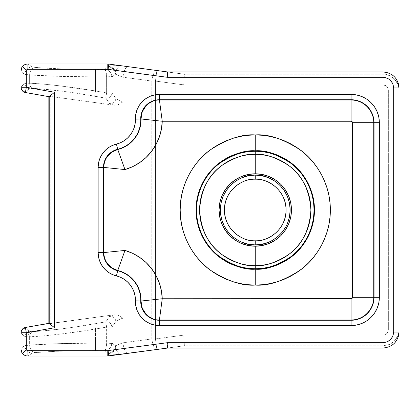 <?xml version="1.0" encoding="UTF-8"?>
<svg xmlns="http://www.w3.org/2000/svg" width="420" height="420" viewBox="0 0 420 420"><rect width="100%" height="100%" fill="white"/><g stroke="black" fill="none" stroke-linecap="round" stroke-linejoin="round"><path stroke-width="0.32" stroke-dasharray="2.1 1.58" d="M48.904 323.673L114.14 314.806L109.751 316.292L105.709 321.862L77.096 326.702L60.433 329.033L38.792 331.244L31.521 331.632L29.306 331.322A5.324 5.276 -50 0 0 24.927 336.536L21.032 333.265L21 349.981L21.032 348.227L22.365 353.483A5.324 5.229 0 0 1 21 349.981A5.324 5.229 180 0 0 22.365 353.483C23.861 355.11 25.715 355.955 27.919 356.008L107.189 356.024L27.919 356.008L32.34 353.068L34.241 352.669L54.715 351.372L78.487 350.695L104.68 350.564L108.707 353.682L118.377 354.512L107.189 356.008L118.377 354.512C112.844 354.281 109.505 353.955 108.355 353.53L104.68 350.564L95.534 350.564C71.253 350.6 51.203 351.267 35.401 352.558L32.34 353.068L27.919 356.008L24.875 355.341L22.365 353.483L21.383 350.936L21.032 348.227L24.927 345.634L24.927 336.536L21.032 333.265L21.032 348.227L24.927 345.634L24.927 336.536L27.888 336.845A5.324 4.557 90 0 1 31.521 331.632L32.834 331.601A5.324 4.116 -92.6 0 0 29.631 336.814L43.076 335.906L59.073 334.246L86.137 330.535L106.627 327.075L106.622 343.13L95.534 343.13L95.534 329.033L95.534 343.13L59.073 343.655L29.631 345.119L29.631 336.814L29.631 345.119L24.927 345.634A7.455 7.397 -123.6 0 0 32.34 353.068A7.455 7.397 56.4 0 1 24.927 345.634L29.631 345.119A7.455 5.759 -94.9 0 0 35.401 352.558A7.455 5.759 85.1 0 1 29.631 345.119C44.772 343.896 71.106 343.103 95.534 343.13L95.534 350.564L95.534 343.13L106.622 343.13L106.008 348.212L105.394 349.855L104.68 350.564C105.793 349.87 106.444 347.393 106.622 343.13L106.627 327.075L111.93 327.075L115.81 321.657L115.81 345.655L115.343 345.718L111.93 342.993L111.93 327.075L111.93 342.993L106.627 342.993L111.93 342.993L111.914 343.466L106.622 343.13L111.914 343.466C111.237 347.697 108.827 350.065 104.68 350.564L107.336 349.981L109.625 348.443L111.227 346.169L111.93 342.993L115.343 345.718A7.455 7.408 -51.4 0 1 107.914 353.152A7.455 7.408 128.6 0 0 115.343 345.718L122.934 342.794L122.934 318.176L118.834 315.556L116.534 314.858L114.14 314.806L50.248 323.6L50.248 96.401L114.14 105.194L116.534 105.142L119.915 103.913L122.934 101.824L122.934 77.207L151.804 81.076L151.804 338.924L122.934 342.794L122.934 318.176L118.256 319.935L115.81 321.657L115.81 345.655A10.647 10.605 -97.6 0 1 115.71 347.12L115.343 345.718L115.71 347.12A7.455 7.413 -47.4 0 1 108.355 353.53A7.455 7.413 132.6 0 0 115.71 347.12A10.647 10.605 82.4 0 0 115.81 345.655L122.934 342.794L151.804 338.924L151.804 81.076L122.934 77.207L115.81 74.345L115.81 98.343L111.93 92.925L111.93 77.007L115.343 74.282L115.81 74.345L115.81 98.343L118.256 100.065L122.934 101.824L122.934 77.207L115.81 74.345L115.343 74.282L111.93 77.007L111.93 92.925L106.627 92.925L95.534 90.967L95.534 76.87L106.622 76.87L106.627 92.925L106.627 77.007L111.93 77.007L95.534 76.87L95.534 90.967L59.073 85.754L43.076 84.095L29.631 83.186L24.927 83.465L24.927 74.366L29.631 74.881L29.631 83.186L29.631 74.881L59.073 76.346L95.534 76.87C71.106 76.897 44.772 76.104 29.631 74.881L24.927 74.366L21.032 71.773L21.032 86.735L24.927 83.465L24.927 74.366L21.032 71.773L21.383 69.064L22.365 66.517L24.875 64.659L27.919 63.977L107.189 63.992L27.919 63.992L32.34 66.932L27.919 63.992C25.715 64.045 23.861 64.89 22.365 66.517L21.032 71.773L21.032 86.735L24.927 83.465A5.324 5.276 -130 0 0 29.306 88.678L31.495 88.368L38.792 88.757L60.433 90.967L77.096 93.298L105.709 98.138L109.751 103.709L114.14 105.194L50.248 96.401L50.248 323.6L48.904 323.673L48.857 323.342M107.189 63.992L184.396 74.235L383.03 74.235C390.931 73.521 399.714 82.299 399 90.195L399 87.959L399 90.195L398.695 87.082L397.782 84.089L394.322 78.908L389.141 75.448L383.03 74.235L383.03 71.978L167.722 71.978L383.03 71.962L383.03 74.235L184.396 74.235L183.687 84.856L155.442 81.076L155.442 338.924L151.804 338.924C152.828 345.566 154.513 349.083 156.859 349.477L155.442 338.924L155.442 81.076L183.687 84.856L383.03 84.856L385.985 85.759L387.949 88.153L388.353 90.195L388.353 329.805L387.949 331.847L386.794 333.58L385.067 334.735L383.03 335.144L183.687 335.144L155.442 338.924L151.804 338.924A10.647 3.612 -97.6 0 0 156.859 349.477L184.396 345.765L167.622 348.038L383.03 348.038L167.722 348.022L184.207 345.818L107.189 356.008M167.722 71.978L184.207 74.183L167.722 71.978M21 71.773L21 70.019A5.324 5.229 180 0 1 22.365 66.517A5.324 5.229 0 0 0 21 70.019L21 86.735A5.324 5.292 180 0 0 25.405 91.954L29.306 88.678L25.405 91.954A5.324 5.276 50 0 1 21.032 86.735L21.362 88.541L22.281 90.127L23.688 91.313L25.405 91.954L25.405 92.489L25.405 91.954C22.669 91.271 21.205 89.534 21 86.735L21 71.773M48.857 96.658L48.904 96.327L48.846 96.658L25.405 92.489A5.324 5.292 0 0 1 21 87.276L21 86.735L21 87.276A5.324 5.292 180 0 0 25.405 92.489L49.208 96.689M48.857 323.605L25.4 327.479L25.405 328.046L25.405 327.511A5.324 5.292 -0 0 0 21 332.724L21 333.265C21.205 330.451 22.669 328.708 25.405 328.046L23.688 328.687L22.281 329.873L21.362 331.459L21.032 333.265A5.324 5.276 130 0 1 25.405 328.046L29.306 331.322L25.405 328.046A5.324 5.292 -0 0 0 21 333.265L21 332.724A5.324 5.292 180 0 1 25.405 327.511L49.093 323.332L48.851 323.647M156.849 349.43L155.442 338.924L183.687 335.144L184.396 345.765L383.03 345.765L389.141 344.552L394.322 341.093L397.782 335.911L398.695 332.918L399 329.805L399 90.195L388.353 90.195L399 90.195L399 332.042L399 329.805L388.353 329.805L388.353 90.195C388.012 86.977 386.237 85.197 383.03 84.856L183.687 84.856L184.396 74.235L156.859 70.523A10.647 3.612 -82.4 0 0 151.804 81.076A10.647 3.612 97.6 0 1 156.859 70.523L155.442 81.076L156.859 70.523L127.99 66.654A10.647 3.612 -82.4 0 0 122.934 77.207A10.647 3.612 97.6 0 1 127.99 66.654L118.377 65.489L110.423 66.029L108.355 66.47L104.68 69.436L62.265 68.912L41.202 67.888L32.34 66.932A7.455 7.397 -56.4 0 0 24.927 74.366A7.455 7.397 123.6 0 1 32.34 66.932L35.401 67.442A7.455 5.759 -85.1 0 0 29.631 74.881A7.455 5.759 94.9 0 1 35.401 67.442C51.203 68.733 71.253 69.4 95.534 69.436L95.534 76.87L95.534 69.436L105.042 69.662L106.008 71.789L106.622 76.87C106.449 72.587 105.798 70.103 104.68 69.436C108.848 69.909 111.263 72.277 111.914 76.535L106.622 76.87L111.914 76.535L111.93 77.007L111.227 73.831L109.625 71.558L107.336 70.019L104.68 69.436L107.914 66.848A7.455 7.408 -128.6 0 1 115.343 74.282A7.455 7.408 51.4 0 0 107.914 66.848L108.355 66.47A7.455 7.413 -132.6 0 1 115.71 72.88L115.343 74.282L115.71 72.88A7.455 7.413 47.4 0 0 108.355 66.47C109.531 66.045 112.87 65.714 118.377 65.489L119.627 65.536L118.377 65.489A7.455 6.689 -98.2 0 1 119.579 65.651C116.902 68.507 115.615 70.917 115.71 72.88A10.647 10.605 -82.4 0 1 115.81 74.345A10.647 10.605 97.6 0 0 115.71 72.88L116.671 69.41L119.627 65.536L108.796 64.082M49.639 96.332L50.248 96.401L49.639 96.332M48.904 96.327L49.093 96.668M383.03 345.765L383.03 335.144C386.237 334.803 388.012 333.023 388.353 329.805L399 329.805C399.714 337.701 390.931 346.479 383.03 345.765L184.396 345.765L183.687 335.144L383.03 335.144L383.03 345.765M399 87.959C399.714 80.052 390.931 71.264 383.03 71.978L389.141 73.19L394.322 76.655L397.782 81.842L398.979 87.098M398.942 333.406L397.782 338.158L394.322 343.345L389.141 346.81L383.03 348.022C390.931 348.737 399.714 339.948 399 332.042M31.521 331.632A5.324 4.557 -90 0 0 27.888 336.845L24.927 336.536A5.324 5.276 130 0 1 29.306 331.322L31.521 331.632M29.631 336.814A5.324 4.116 87.4 0 1 32.834 331.601C47.024 331.012 71.715 327.905 94.615 323.82L95.534 329.033C71.106 333.118 44.772 336.226 29.631 336.814M94.615 323.82L105.709 321.862L106.627 327.075L95.534 329.033L94.615 323.82M105.709 321.862C109.363 321.72 111.436 323.458 111.93 327.075L106.627 327.075L105.709 321.862L109.589 316.444A5.324 5.266 -144.4 0 1 115.81 321.657L111.93 327.075A5.324 5.266 35.6 0 0 105.709 321.862M114.151 314.806L116.534 314.858L118.834 315.556L122.934 318.176C119.117 319.363 116.744 320.523 115.81 321.657A5.324 5.266 35.6 0 0 109.589 316.444C109.945 316.029 111.468 315.483 114.14 314.806M29.306 88.678A5.324 5.276 50 0 1 24.927 83.465L29.631 83.186A5.324 4.116 -87.4 0 0 32.834 88.4L29.306 88.678M32.834 88.4A5.324 4.116 92.6 0 1 29.631 83.186C44.772 83.774 71.106 86.882 95.534 90.967L94.615 96.18C71.715 92.096 47.024 88.987 32.834 88.4M105.709 98.138L94.615 96.18L95.534 90.967L106.627 92.925L105.709 98.138L106.627 92.925L111.93 92.925A5.324 5.266 -35.6 0 1 105.709 98.138A5.324 5.266 144.4 0 0 111.93 92.925L115.81 98.343A5.324 5.266 -35.6 0 1 109.589 103.556L105.709 98.138M114.14 105.194C111.468 104.517 109.945 103.971 109.589 103.556A5.324 5.266 144.4 0 0 115.81 98.343C116.744 99.477 119.117 100.637 122.934 101.824L118.834 104.444L116.534 105.142L114.14 105.194M383.03 74.235L383.03 84.856L383.03 74.235M155.442 81.076L151.804 81.076L155.442 81.076M156.859 349.477L127.99 353.346A10.647 3.612 82.4 0 1 122.934 342.794A10.647 3.612 -97.6 0 0 127.99 353.346L119.616 354.464L116.671 350.59L115.71 347.12C115.605 349.062 116.897 351.472 119.579 354.349A7.455 6.689 -81.8 0 1 118.377 354.512L108.796 355.919"/><path stroke-width="0.63" d="M255.255 244.913C265.466 246.314 289.69 235.841 290.168 210C289.69 184.159 265.466 173.686 255.255 175.088L255.255 179.198C264.264 177.959 285.637 187.199 286.057 210C285.637 232.801 264.264 242.041 255.255 240.802L255.255 244.913L248.441 244.241L241.894 242.256L238.796 240.791L233.105 236.985L228.265 232.15L224.464 226.459L221.844 220.133L220.511 213.423L220.343 210L221.015 203.191L222.999 196.639L226.228 190.607L230.57 185.315L235.856 180.973L241.894 177.744L248.441 175.76L255.255 175.088L262.064 175.76L268.611 177.744L274.649 180.973L279.941 185.315L284.282 190.607L287.506 196.639L289.495 203.191L290.168 210L289.495 216.809L287.506 223.361L286.041 226.459L282.24 232.15L277.399 236.985L271.709 240.791L268.611 242.256L262.064 244.241L255.255 244.913L255.255 240.802C238.791 241.227 224.023 226.459 224.448 210C224.023 193.541 238.791 178.773 255.255 179.198C271.714 178.773 286.482 193.541 286.057 210L224.448 210L286.057 210C286.482 226.459 271.714 241.227 255.255 240.802C246.241 242.041 224.868 232.801 224.448 210C224.868 187.199 246.241 177.959 255.255 179.198L255.255 175.088C245.044 173.686 220.82 184.159 220.343 210C220.82 235.841 245.044 246.314 255.255 244.913M255.255 154.35C264.925 153.605 276.056 157.316 288.645 165.48C302.148 175.145 309.572 189.982 310.905 210C309.572 230.018 302.148 244.855 288.645 254.52C276.056 262.684 264.925 266.396 255.255 265.65L255.255 268.711C265.456 269.493 277.2 265.582 290.483 256.966C303.088 247.958 314.197 229.929 313.966 210C314.197 190.071 303.088 172.042 290.483 163.034C277.2 154.418 265.456 150.507 255.255 151.289L255.255 173.796A36.204 36.204 0 0 1 291.454 210A36.204 36.204 0 0 1 255.255 246.204L255.255 265.65A55.65 55.65 0 0 0 310.905 210A55.65 55.65 0 0 0 255.255 154.35A55.65 55.65 0 0 0 199.605 210A55.65 55.65 0 0 0 255.255 265.65L255.255 246.204A36.204 36.204 0 0 1 219.051 210A36.204 36.204 0 0 1 255.255 173.796L255.255 151.289A58.711 58.711 0 0 1 313.966 210A58.711 58.711 0 0 1 255.255 268.711L255.255 285.075C242.203 286.078 227.189 281.069 210.21 270.06C194.087 258.541 179.881 235.484 180.18 210C179.881 184.517 194.087 161.459 210.21 149.94C227.189 138.931 242.203 133.922 255.255 134.925L255.255 150.811C244.965 150.019 233.126 153.967 219.739 162.65C207.029 171.733 195.83 189.908 196.061 210C195.83 230.092 207.029 248.267 219.739 257.35C233.126 266.033 244.965 269.981 255.255 269.189A59.188 59.188 0 0 0 314.444 210A59.188 59.188 0 0 0 255.255 150.811L255.255 151.289L255.255 150.811A59.188 59.188 0 0 0 196.061 210A59.188 59.188 0 0 0 255.255 269.189L255.255 268.711A58.711 58.711 0 0 1 196.544 210A58.711 58.711 0 0 1 255.255 151.289C245.049 150.507 233.305 154.418 220.028 163.034C207.417 172.042 196.308 190.071 196.544 210C196.308 229.929 207.417 247.958 220.028 256.966C233.305 265.582 245.049 269.493 255.255 268.711L255.255 265.65C245.579 266.396 234.449 262.684 221.865 254.52C208.357 244.855 200.939 230.018 199.605 210C200.939 189.982 208.357 175.145 221.865 165.48C234.449 157.316 245.579 153.605 255.255 154.35M27.919 63.977L107.189 63.977L27.919 63.977L27.919 69.3L27.919 63.977C25.699 64.019 23.835 64.853 22.334 66.491L26.324 70.019L22.334 66.491L21 70.019L26.324 70.019L21 70.019L21 87.276L26.324 87.276L26.324 70.019L27.919 69.3L108.087 69.363L108.796 64.082L167.622 71.962L383.03 71.962L167.622 71.962L167.27 77.285L167.622 71.962L108.796 64.082L108.087 69.363L167.27 77.285L383.03 77.285C389.45 77.968 392.999 81.522 393.677 87.959L393.677 332.042C392.999 338.478 389.45 342.032 383.03 342.715L167.27 342.715L107.189 350.7L107.189 356.024L27.919 356.024L107.189 356.024L107.189 350.7L27.919 350.7L26.324 349.981L26.324 332.724L54.5 327.752L54.5 92.248L26.324 87.276L26.324 70.019L27.919 69.3L107.189 69.3L167.27 77.285L383.03 77.285L385.103 77.49L388.946 79.086L390.558 80.414L392.868 83.874L393.677 87.959L393.677 332.042L392.868 336.126L390.558 339.586L387.104 341.901L383.03 342.715L167.27 342.715L107.189 350.7L27.919 350.7L27.919 356.024L27.919 350.7L26.324 349.981L26.324 332.724L21 332.724L21 349.981L26.324 349.981L22.334 353.509L26.324 349.981L21 349.981L22.334 353.509C23.835 355.147 25.699 355.981 27.919 356.024M383.03 348.038L167.622 348.038L383.03 348.038L383.03 342.715L383.03 348.038C392.737 347.083 398.06 341.749 399 332.042L399 87.959L393.677 87.959L399 87.959L398.979 87.098M159.422 94.416L154.654 94.894L150.071 96.311L145.866 98.611L142.202 101.698L139.22 105.452L137.046 109.725L135.76 114.34L135.182 123.349L134.237 127.481L132.605 131.387L130.331 134.962L127.491 138.107L124.163 140.721L120.435 142.737L112.644 145.362L109.127 147.236L105.971 149.672L103.257 152.597L101.068 155.925L99.456 159.574L98.474 163.438L98.144 167.407L98.144 252.593L98.474 256.562L99.456 260.426L101.068 264.075L103.257 267.404L105.971 270.328L109.127 272.764L112.644 274.638L120.435 277.263L124.163 279.279L127.491 281.894L130.331 285.038L132.605 288.614L134.237 292.519L135.182 296.651L135.76 305.66L137.046 310.275L139.22 314.548L142.202 318.302L145.866 321.389L150.071 323.689L154.654 325.106L159.422 325.584L351.083 325.584L356.601 325.038L361.904 323.431L366.791 320.817L371.075 317.305L374.593 313.021L377.202 308.133L378.814 302.831L379.355 297.313L379.355 122.687L378.814 117.17L377.202 111.867L374.593 106.979L371.075 102.695L366.791 99.183L361.904 96.569L356.601 94.962L351.083 94.416L159.422 94.416L159.422 100.007C154.812 99.86 150.407 101.719 146.202 105.588L142.228 111.799L141.01 118.96L140.732 118.97A30.282 30.282 0 0 1 117.689 149.247L117.758 149.52L112.177 151.919L107.657 156.041C105.016 159.574 103.709 163.359 103.735 167.407L103.735 252.593L103.457 252.593L103.457 167.407L103.735 167.407L103.457 167.407A18.7 18.7 0 0 1 117.689 149.247L117.758 149.52A30.56 30.56 0 0 0 141.01 118.96L140.732 118.97A18.7 18.7 0 0 1 159.422 99.729L351.083 99.729L351.083 100.007L159.422 100.007L159.422 99.729L351.083 99.729A22.958 22.958 0 0 1 374.047 122.687L373.763 122.687A22.68 22.68 0 0 0 351.083 100.007L351.083 99.729A22.958 22.958 0 0 1 374.047 122.687L374.047 297.313A22.958 22.958 0 0 1 351.083 320.271L159.422 320.271A18.7 18.7 0 0 1 140.732 301.03L141.01 301.04A30.56 30.56 0 0 0 117.758 270.48L117.689 270.753A18.7 18.7 0 0 1 103.457 252.593L103.735 252.593C103.709 256.641 105.016 260.426 107.657 263.959L112.177 268.081L117.758 270.48L117.689 270.753A30.282 30.282 0 0 1 140.732 301.03L141.01 301.04L142.228 308.201L146.202 314.412C150.407 318.281 154.812 320.14 159.422 319.993L159.422 320.271L159.422 319.993L351.083 319.993L351.083 320.271L351.083 319.993A22.68 22.68 0 0 0 373.763 297.313L374.047 297.313L373.763 297.313L373.763 122.687L374.047 122.687L374.047 297.313A22.958 22.958 0 0 1 351.083 320.271L159.422 320.271A18.7 18.7 0 0 1 140.732 301.03L135.418 300.877A24.014 24.014 0 0 0 159.422 325.584L159.422 320.271L159.422 325.584L351.083 325.584L351.083 320.271L351.083 325.584A28.271 28.271 0 0 0 379.355 297.313L374.047 297.313L379.355 297.313L379.355 122.687L374.047 122.687L379.355 122.687A28.271 28.271 0 0 0 351.083 94.416L351.083 99.729L351.083 94.416L159.422 94.416A24.014 24.014 0 0 0 135.418 119.123A24.969 24.969 0 0 1 116.424 144.091A24.014 24.014 0 0 0 98.144 167.407L98.144 252.593A24.014 24.014 0 0 0 116.424 275.909A24.969 24.969 0 0 1 135.418 300.877L140.732 301.03A30.282 30.282 0 0 0 117.689 270.753L116.424 275.909L117.689 270.753A18.7 18.7 0 0 1 103.457 252.593L98.144 252.593L103.457 252.593L103.457 167.407L98.144 167.407L103.457 167.407A18.7 18.7 0 0 1 117.689 149.247L116.424 144.091L117.689 149.247A30.282 30.282 0 0 0 140.732 118.97L135.418 119.123L140.732 118.97A18.7 18.7 0 0 1 159.422 99.729L159.422 94.416M107.189 356.008L167.622 348.038L167.596 347.634L167.622 348.038L108.796 355.919L108.087 350.637L108.796 355.919L107.189 356.024M49.093 96.668L49.093 323.332L54.5 327.752L54.5 92.248L49.208 96.689L49.208 323.311L54.5 327.752L26.324 332.724L25.4 327.479L26.324 332.724L21 332.724L21 349.981M48.857 323.342L48.857 96.658L48.857 323.342M21 70.019L21 87.276C21.52 90.368 22.985 92.117 25.4 92.521L26.324 87.276L25.4 92.521L49.151 96.71M383.03 71.962L383.03 77.285L383.03 71.962C392.737 72.917 398.06 78.251 399 87.959L399 332.042L393.677 332.042L399 332.042L398.942 333.406M49.208 96.689L54.5 92.248L26.324 87.276L21 87.276M107.189 69.3L107.189 63.977L107.189 69.3M167.517 346.479L167.407 344.752L167.517 346.479M167.339 343.754L167.27 342.715L167.339 343.754M351.083 121.249L162.246 121.249L161.385 129.355L159.264 137.219L155.935 144.659L151.484 151.484L146.013 157.521L139.666 162.629L132.594 166.682L124.976 169.57L124.976 250.43L132.594 253.318L139.666 257.371L146.013 262.479L151.484 268.517L155.935 275.342L159.264 282.781L161.385 290.645L162.246 298.751L351.635 298.641L352.522 297.313L352.522 122.687L352.102 121.669L351.083 121.249L351.083 100.007A22.68 22.68 0 0 1 373.763 122.687L373.763 297.313A22.68 22.68 0 0 1 351.083 319.993L159.422 319.993L162.246 298.751L141.01 301.04C139.724 310.385 150.407 320.885 159.422 319.993L162.246 298.751L351.083 298.751L351.083 319.993L351.083 298.751A1.439 1.439 0 0 0 352.522 297.313L373.763 297.313L352.522 297.313L352.522 122.687L373.763 122.687L352.522 122.687A1.439 1.439 0 0 0 351.083 121.249L162.246 121.249L159.422 100.007L351.083 100.007L351.083 121.249M255.255 285.075L247.895 284.713L240.608 283.631L233.462 281.841L226.522 279.358L219.865 276.208L213.544 272.423L207.627 268.034L202.167 263.088L197.222 257.628L192.833 251.711L189.042 245.39L185.892 238.728L183.414 231.793L181.624 224.648L180.542 217.361L180.18 210L180.542 202.64L181.624 195.353L183.414 188.207L185.892 181.272L189.042 174.61L192.833 168.289L197.222 162.372L202.167 156.912L207.627 151.966L213.544 147.578L219.865 143.792L226.522 140.642L233.462 138.159L240.608 136.369L247.895 135.287L255.255 134.925L262.61 135.287L269.897 136.369L277.048 138.159L283.983 140.642L290.645 143.792L296.961 147.578L302.878 151.966L308.338 156.912L313.288 162.372L317.678 168.289L321.463 174.61L324.613 181.272L327.096 188.207L328.886 195.353L329.968 202.64L330.33 210L329.968 217.361L328.886 224.648L327.096 231.793L324.613 238.728L321.463 245.39L317.678 251.711L313.288 257.628L308.338 263.088L302.878 268.034L296.961 272.423L290.645 276.208L283.983 279.358L277.048 281.841L269.897 283.631L262.61 284.713L255.255 285.075L255.255 269.189C265.54 269.981 277.379 266.033 290.766 257.35C303.476 248.267 314.68 230.092 314.444 210C314.68 189.908 303.476 171.733 290.766 162.65C277.379 153.967 265.54 150.019 255.255 150.811L255.255 134.925C268.301 133.922 283.316 138.931 300.3 149.94C316.423 161.459 330.624 184.517 330.33 210C330.624 235.484 316.423 258.541 300.3 270.06C283.316 281.069 268.301 286.078 255.255 285.075M141.01 301.04A30.56 30.56 0 0 0 117.758 270.48L124.976 250.43A51.802 51.802 0 0 1 162.246 298.751L141.01 301.04M103.735 252.593C104.312 261.765 108.99 267.729 117.758 270.48L124.976 250.43L103.735 252.593L103.735 167.407L124.976 169.57L124.976 250.43L103.735 252.593M117.758 149.52C108.99 152.271 104.312 158.235 103.735 167.407L124.976 169.57L117.758 149.52A30.56 30.56 0 0 0 141.01 118.96L162.246 121.249A51.802 51.802 0 0 1 124.976 169.57L117.758 149.52M162.246 121.249L159.422 100.007C150.407 99.115 139.724 109.61 141.01 118.96L162.246 121.249M107.189 63.977L108.796 64.082L107.189 63.992M255.255 173.796L248.189 174.494L241.4 176.552L235.142 179.897L229.656 184.401L225.152 189.887L221.807 196.145L219.744 202.939L219.051 210L219.744 217.061L221.807 223.855L225.152 230.113L229.656 235.599L235.142 240.103L241.4 243.448L248.189 245.506L255.255 246.204L262.316 245.506L269.11 243.448L275.368 240.103L280.854 235.599L285.353 230.113L288.703 223.855L290.761 217.061L291.454 210L290.761 202.939L288.703 196.145L285.353 189.887L280.854 184.401L275.368 179.897L269.11 176.552L262.316 174.494L255.255 173.796M48.846 96.369L48.846 323.631M49.151 323.29L25.4 327.479C22.985 327.883 21.52 329.632 21 332.724"/></g></svg>
